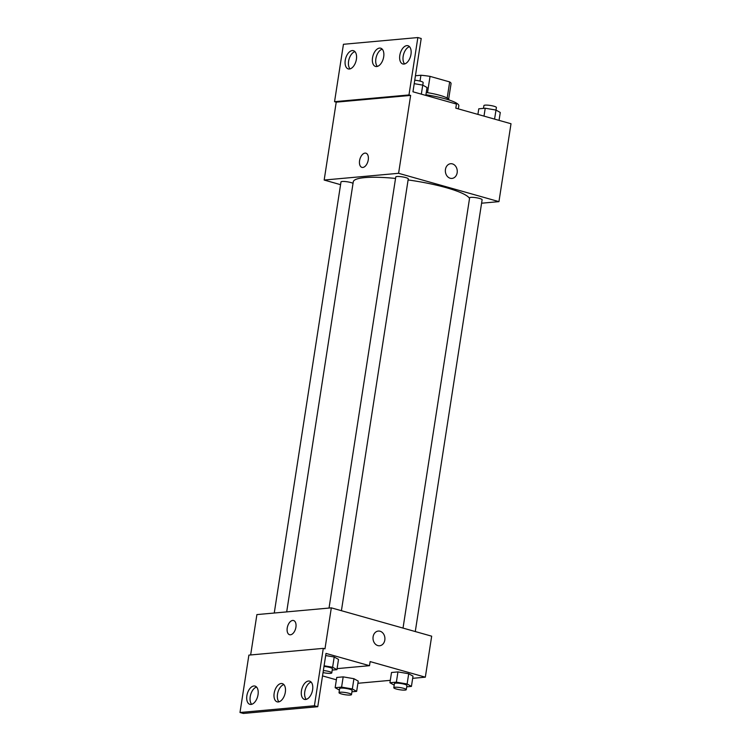 <?xml version="1.0" encoding="UTF-8"?>
<svg xmlns="http://www.w3.org/2000/svg" width="751" height="751" viewBox="0 0 751 751"><rect width="100%" height="100%" fill="white"/><g stroke="black" fill="none" stroke-linecap="round" stroke-linejoin="round"><path stroke-width="1.13" d="M415.434 75.748L420.917 75.25A22.633 3.943 -171.2 0 1 430.041 76.377L449.671 81.915A22.633 3.943 -171.2 0 1 451.06 83.614A22.633 3.943 -171.2 0 1 451.022 83.746M420.016 81.089L420.917 75.25M447.174 98.081L449.671 81.915M427.516 92.683L430.041 76.377M426.277 92.486A23.168 4.037 8.8 0 1 449.06 99.977M458.354 108.886L458.823 105.807A33.701 5.877 -171.2 0 0 445.362 98.86A33.701 5.877 -171.2 0 0 425.92 94.767M340.569 184.68L324.169 180.043L398.593 173.303L410.647 95.415L408.976 94.945L417.856 37.55L421.208 38.498L412.956 91.791L456.448 104.06L455.81 108.163L511.009 123.746L498.946 201.634L481.588 203.211M445.456 169.416A7.369 5.942 -95.2 0 1 450.647 163.727A7.369 5.942 -95.2 0 1 457.228 170.533A7.369 5.942 -95.2 0 1 451.971 178.419A7.369 5.942 -95.2 0 1 445.456 169.416M398.593 173.303L498.946 201.634M415.275 631.553L482.123 199.757A6.318 1.098 -171.2 0 0 479.598 198.452A6.318 1.098 -171.2 0 0 473.149 197.372A6.318 1.098 -171.2 0 0 469.628 197.823L403.024 628.089M341.414 610.694L408.262 178.898A6.318 1.098 -171.2 0 0 405.737 177.593A6.318 1.098 -171.2 0 0 399.279 176.523A6.318 1.098 -171.2 0 0 395.768 176.964L329.032 608.057M353.036 183.347A6.318 1.098 -171.2 0 0 350.961 182.559A6.318 1.098 -171.2 0 0 344.502 181.489A6.318 1.098 -171.2 0 0 340.992 181.93L274.256 613.013M469.535 198.433A58.982 10.289 -171.2 0 0 446.291 187.694A58.982 10.289 -171.2 0 0 408.093 179.94M395.542 178.438A58.982 10.289 -171.2 0 0 353.27 181.817L286.694 611.887M362.808 167.454A7.369 4.168 105.8 0 1 361.916 167.37A7.369 4.168 105.8 0 1 359.907 159.146A7.369 4.168 105.8 0 1 365.915 153.185A7.369 4.168 105.8 0 1 368.112 160.648A7.369 4.168 105.8 0 1 362.808 167.454M324.169 180.043L336.223 102.155L410.647 95.415M417.856 37.55L343.442 44.29L334.552 101.685L336.223 102.155M365.925 153.185A7.369 4.168 -74.2 0 0 359.907 159.146A7.369 4.168 -74.2 0 0 361.916 167.37M451.971 178.419A7.369 5.942 84.8 0 0 457.228 170.533A7.369 5.942 84.8 0 0 450.638 163.727M408.976 94.945L334.552 101.685M399.814 55.349A9.481 5.351 -74.2 0 0 402.827 63.966A9.481 5.351 -74.2 0 0 410.553 56.306A9.481 5.351 -74.2 0 0 407.971 45.727A9.481 5.351 -74.2 0 0 399.814 55.349M345.244 60.296A9.481 5.351 -74.2 0 0 348.248 68.914A9.481 5.351 -74.2 0 0 355.974 61.244A9.481 5.351 -74.2 0 0 353.402 50.674A9.481 5.351 -74.2 0 0 345.244 60.296M372.524 57.827A9.481 5.351 -74.2 0 0 375.538 66.445A9.481 5.351 -74.2 0 0 383.263 58.775A9.481 5.351 -74.2 0 0 380.682 48.195A9.481 5.351 -74.2 0 0 372.524 57.827M409.511 46.693A9.481 5.351 -74.2 0 0 403.165 56.297A9.481 5.351 -74.2 0 0 404.639 63.948M354.932 51.631A9.481 5.351 -74.2 0 0 348.586 61.244A9.481 5.351 -74.2 0 0 350.06 68.895M382.221 49.162A9.481 5.351 -74.2 0 0 375.875 58.766A9.481 5.351 -74.2 0 0 377.349 66.417M250.646 654.956L256.898 614.59L331.322 607.85L431.675 636.181L425.329 677.177L412.675 678.322M290.459 634.792A7.369 4.168 105.8 0 1 289.567 634.708A7.369 4.168 105.8 0 1 287.558 626.484A7.369 4.168 105.8 0 1 293.575 620.523A7.369 4.168 105.8 0 1 295.772 627.986A7.369 4.168 105.8 0 1 290.459 634.792M425.329 677.177L370.13 661.593L369.501 665.686L326.009 653.417L317.757 706.71L314.416 705.762L323.296 648.366L324.976 648.845L331.322 607.85M373.106 636.754A7.369 5.942 -95.2 0 1 378.297 631.065A7.369 5.942 -95.2 0 1 384.878 637.871A7.369 5.942 -95.2 0 1 379.621 645.757A7.369 5.942 -95.2 0 1 373.106 636.754M343.179 676.867L336.739 677.458L343.179 676.867L353.928 678.707L343.179 676.867L341.592 687.118L352.341 688.949L356.65 691.371L351.947 691.793M358.236 681.119L353.928 678.707L358.236 681.119L356.65 691.371M408.704 673.741L397.955 671.91L391.515 672.492L397.955 671.91L408.704 673.741L413.012 676.153L408.704 673.741L407.117 683.992L411.426 686.405L406.723 686.827M336.373 679.815L322.526 675.9M390.295 680.35L357.898 683.279M317.757 706.71L243.343 713.45L239.991 712.502L248.881 655.116L323.296 648.366M379.621 645.757A7.369 5.942 84.8 0 0 384.878 637.871A7.369 5.942 84.8 0 0 378.288 631.065M293.575 620.523A7.369 4.168 -74.2 0 0 287.567 626.484A7.369 4.168 -74.2 0 0 289.567 634.717M239.991 712.502L314.416 705.762M274.162 693.239A9.481 5.351 -74.2 0 0 277.166 701.856A9.481 5.351 -74.2 0 0 284.892 694.187A9.481 5.351 -74.2 0 0 282.32 683.617A9.481 5.351 -74.2 0 0 274.162 693.239M258.034 694.703A9.481 5.351 -74.2 0 0 255.03 686.085A9.481 5.351 -74.2 0 0 247.304 693.755A9.481 5.351 -74.2 0 0 249.876 704.335A9.481 5.351 -74.2 0 0 258.034 694.703M312.613 689.756A9.481 5.351 -74.2 0 0 309.609 681.138A9.481 5.351 -74.2 0 0 301.874 688.808A9.481 5.351 -74.2 0 0 304.455 699.388A9.481 5.351 -74.2 0 0 312.613 689.756M337.086 668.625L369.501 665.686M334.204 656.984L325.681 655.539L334.204 656.984L338.513 659.406L334.204 656.984L332.618 667.235L336.927 669.657L332.224 670.08M283.85 684.583A9.481 5.351 -74.2 0 0 277.504 694.187A9.481 5.351 -74.2 0 0 278.978 701.838M256.56 687.052A9.481 5.351 -74.2 0 0 250.646 694.694A9.481 5.351 -74.2 0 0 251.688 704.307M311.139 682.105A9.481 5.351 -74.2 0 0 305.225 689.756A9.481 5.351 -74.2 0 0 306.267 699.369M394.191 685.137L389.929 682.743L396.368 682.152L407.117 683.992M406.282 689.643L406.92 685.541A6.318 1.098 -171.2 0 0 404.395 684.236A6.318 1.098 -171.2 0 0 397.936 683.157A6.318 1.098 -171.2 0 0 394.425 683.607L393.796 687.709A6.318 1.098 -171.2 0 0 399.87 689.765A6.318 1.098 -171.2 0 0 406.282 689.643A6.318 1.098 -171.2 0 0 403.756 688.338A6.318 1.098 -171.2 0 0 397.307 687.259A6.318 1.098 -171.2 0 0 393.796 687.709M389.929 682.743L391.515 672.492M396.368 682.152L397.955 671.91M411.426 686.405L413.012 676.153M339.414 690.103L335.153 687.7L341.592 687.118M351.506 694.6L352.144 690.498A6.318 1.098 -171.2 0 0 349.619 689.202A6.318 1.098 -171.2 0 0 343.169 688.123A6.318 1.098 -171.2 0 0 339.659 688.573L339.02 692.666A6.318 1.098 -171.2 0 0 345.094 694.722A6.318 1.098 -171.2 0 0 351.506 694.6A6.318 1.098 -171.2 0 0 348.99 693.295A6.318 1.098 -171.2 0 0 342.531 692.225A6.318 1.098 -171.2 0 0 339.02 692.666M335.153 687.7L336.739 677.458M352.341 688.949L353.928 678.707M324.094 665.78L332.618 667.235M323.043 672.567A6.318 1.098 -171.2 0 0 331.782 672.887L332.421 668.784A6.318 1.098 -171.2 0 0 329.896 667.479A6.318 1.098 -171.2 0 0 323.991 666.447M336.927 669.657L338.513 659.406M331.782 672.887A6.318 1.098 -171.2 0 0 329.257 671.582A6.318 1.098 -171.2 0 0 323.362 670.549M477.908 114.405L478.772 108.811L485.221 108.228L495.97 110.059L500.269 112.481L499.049 120.367M484.001 116.123L485.221 108.228M494.571 119.109L496.402 107.515A6.318 1.098 -171.2 0 0 493.876 106.21A6.318 1.098 -171.2 0 0 487.427 105.14A6.318 1.098 -171.2 0 0 483.916 105.581L483.475 108.388M414.214 83.661L422.738 85.116L427.037 87.529L425.817 95.424M421.339 94.157L422.738 85.116M422.775 85.135L423.17 82.563A6.318 1.098 -171.2 0 0 420.644 81.258A6.318 1.098 -171.2 0 0 414.749 80.226M448.657 99.16L451.06 83.614"/></g></svg>
